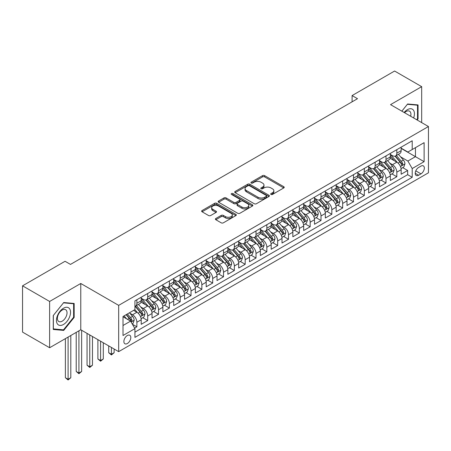 <?xml version="1.0" encoding="UTF-8"?>
<svg xmlns="http://www.w3.org/2000/svg" width="451" height="451" viewBox="0 0 451 451"><rect width="100%" height="100%" fill="white"/><g stroke="black" fill="none" stroke-linecap="round" stroke-linejoin="round"><path stroke-width="0.68" d="M270.995 194.454A1.054 0.609 0 0 0 272.483 194.454L283.78 187.932A1.505 0.868 0 0 0 284.22 187.317A1.505 0.868 0 0 0 283.78 186.703L264.641 175.653A1.505 0.868 0 0 0 262.516 175.653L251.218 182.176A1.054 0.609 0 0 0 250.914 182.61A1.054 0.609 0 0 0 251.218 183.038A1.054 0.609 0 0 0 252.707 183.038L254.172 182.193A4.809 2.779 0 0 1 260.977 182.193L262.567 183.112A4.809 2.779 0 0 1 263.976 185.079A4.809 2.779 0 0 1 262.567 187.041L261.106 187.887A1.054 0.609 0 0 0 260.796 188.315A1.054 0.609 0 0 0 261.106 188.744A1.054 0.609 0 0 0 262.595 188.744L264.055 187.904A4.809 2.779 0 0 1 270.859 187.904L272.455 188.822A4.809 2.779 0 0 1 273.864 190.784A4.809 2.779 0 0 1 272.455 192.752L270.995 193.592A1.054 0.609 0 0 0 270.685 194.026A1.054 0.609 0 0 0 270.995 194.454L270.995 193.592M127.34 343.515A4.899 2.83 120 0 0 130.542 339.197A4.899 2.83 120 0 0 129.792 335.268A4.899 2.83 120 0 0 127.34 335.51A4.899 2.83 120 0 0 124.138 339.828A4.899 2.83 120 0 0 124.893 343.758A4.899 2.83 120 0 0 127.34 343.515M215.843 218.498A1.505 0.868 0 0 0 215.403 219.113A1.505 0.868 0 0 0 215.843 219.727L221.21 222.828A1.505 0.868 0 0 0 223.341 222.828L235.884 215.584A1.505 0.868 0 0 0 236.324 214.969A1.505 0.868 0 0 0 235.884 214.355L216.745 203.305A1.505 0.868 0 0 0 214.62 203.305L202.076 210.549A1.505 0.868 0 0 0 201.636 211.164A1.505 0.868 0 0 0 202.076 211.778L208.559 215.522A1.505 0.868 0 0 0 210.685 215.522L216.057 212.421A1.505 0.868 0 0 0 216.497 211.807A1.505 0.868 0 0 0 216.057 211.198L212.838 209.337A4.02 2.323 0 0 1 211.66 207.697A4.02 2.323 0 0 1 214.146 205.549A4.02 2.323 0 0 1 218.526 206.056L231.126 213.329A4.02 2.323 0 0 1 232.304 214.969A4.02 2.323 0 0 1 229.824 217.117A4.02 2.323 0 0 1 225.438 216.61L223.341 215.398A1.505 0.868 0 0 0 221.21 215.398L215.843 218.498L215.843 219.727M80.768 283.482L49.627 301.46L22.55 285.827L22.55 332.105L49.627 347.738L80.768 329.76L118.675 351.645L118.675 305.372L80.768 283.482L80.768 329.76M421.679 122.616L421.679 86.66L390.543 104.638L428.45 126.522L118.675 305.372M421.679 86.66L394.602 71.027L352.09 95.573L352.09 101.825M22.55 285.827L65.062 261.281L70.48 264.41L357.508 98.696L352.09 95.573M254.274 203.739A1.505 0.868 0 0 0 256.405 203.739L268.948 196.495A1.505 0.868 0 0 0 269.388 195.881A1.505 0.868 0 0 0 268.948 195.266L249.809 184.217A1.505 0.868 0 0 0 247.684 184.217L235.14 191.461A1.505 0.868 0 0 0 234.7 192.075A1.505 0.868 0 0 0 235.14 192.69L254.274 203.739M231.893 194.68A1.054 0.609 0 0 1 232.958 194.832L232.958 193.58L252.413 204.81A1.505 0.868 0 0 1 252.859 205.425A1.505 0.868 0 0 1 252.413 206.039L239.87 213.284A1.505 0.868 0 0 1 237.745 213.284L218.605 202.234L218.605 201.005A1.505 0.868 0 0 0 218.166 201.62A1.505 0.868 0 0 0 218.605 202.234M218.605 201.005L223.978 197.904A1.505 0.868 0 0 1 226.103 197.904L233.866 202.386A1.505 0.868 0 0 0 235.991 202.386L239.554 200.329A1.505 0.868 0 0 0 239.994 199.72A1.505 0.868 0 0 0 239.554 199.105L231.47 194.437A1.054 0.609 0 0 1 231.166 194.009A1.054 0.609 0 0 1 231.814 193.445A1.054 0.609 0 0 1 232.958 193.58M134.624 328.119L136.873 326.817L132.38 324.224M129.82 313.18L132.543 314.753A6.128 3.535 60 0 1 136.873 322.256L141.208 319.753L141.208 324.32L147.702 320.565L142.775 317.718M140.656 306.928L143.373 308.495A6.128 3.535 60 0 1 147.702 315.999L152.038 313.501L152.038 318.062L158.538 314.313L153.605 311.466M151.485 300.676L154.203 302.243A6.128 3.535 60 0 1 158.538 309.747L162.867 307.244L162.867 311.81L169.367 308.061L164.44 305.214M162.315 294.418L165.032 295.991A6.128 3.535 60 0 1 169.367 303.495L173.697 300.992L173.697 305.558L180.197 301.804L175.27 298.962M173.145 288.166L175.867 289.739A6.128 3.535 60 0 1 180.197 297.243L184.532 294.74L184.532 299.306L191.032 295.552L186.1 292.71M183.98 281.914L186.697 283.482A6.128 3.535 60 0 1 191.032 290.985L195.362 288.488L195.362 293.054L201.862 289.3L196.935 286.453M194.809 275.662L197.527 277.23A6.128 3.535 60 0 1 201.862 284.733L206.192 282.236L206.192 286.797L212.692 283.048L207.764 280.201M205.639 269.405L208.362 270.978A6.128 3.535 60 0 1 212.692 278.481L217.027 275.978L217.027 280.545L223.521 276.79L218.594 273.949M216.469 263.153L219.192 264.726A6.128 3.535 60 0 1 223.521 272.229L227.856 269.726L227.856 274.293L234.357 270.538L229.424 267.697M227.304 256.901L230.021 258.468A6.128 3.535 60 0 1 234.357 265.972L238.686 263.474L238.686 268.041L245.186 264.286L240.259 261.439M238.134 250.649L240.851 252.216A6.128 3.535 60 0 1 245.186 259.72L249.516 257.222L249.516 261.783L256.016 258.034L251.089 255.187M248.963 244.391L251.686 245.964A6.128 3.535 60 0 1 256.016 253.468L260.351 250.965L260.351 255.531L266.845 251.782L261.918 248.935M259.799 238.139L262.516 239.712A6.128 3.535 60 0 1 266.845 247.216L271.181 244.713L271.181 249.279L277.681 245.524L272.754 242.683M270.628 231.887L273.345 233.455A6.128 3.535 60 0 1 277.681 240.964L282.01 238.461L282.01 243.027L288.51 239.272L283.583 236.425M281.458 225.635L284.181 227.203A6.128 3.535 60 0 1 288.51 234.706L292.846 232.209L292.846 236.769L299.34 233.02L294.413 230.173M292.287 219.378L295.01 220.951A6.128 3.535 60 0 1 299.34 228.454L303.675 225.951L303.675 230.517L310.175 226.768L305.242 223.921M303.123 213.126L305.84 214.699A6.128 3.535 60 0 1 310.175 222.202L314.505 219.699L314.505 224.265L321.005 220.511L316.078 217.67M313.952 206.874L316.67 208.441A6.128 3.535 60 0 1 321.005 215.95L325.334 213.447L325.334 218.013L331.835 214.259L326.907 211.412M324.782 200.622L327.505 202.189A6.128 3.535 60 0 1 331.835 209.692L336.17 207.195L336.17 211.756L342.664 208.007L337.737 205.16M335.617 194.364L338.335 195.937A6.128 3.535 60 0 1 342.664 203.44L346.999 200.937L346.999 205.504L353.499 201.755L348.572 198.908M346.447 188.112L349.164 189.685A6.128 3.535 60 0 1 353.499 197.188L357.829 194.685L357.829 199.252L364.329 195.497L359.402 192.656M357.277 181.86L359.999 183.427A6.128 3.535 60 0 1 364.329 190.936L368.664 188.433L368.664 193L375.159 189.245L370.232 186.398M368.106 175.608L370.829 177.175A6.128 3.535 60 0 1 375.159 184.679L379.494 182.181L379.494 186.742L385.994 182.993L381.061 180.146M378.941 169.356L381.659 170.923A6.128 3.535 60 0 1 385.994 178.427L390.324 175.924L390.324 180.49L396.824 176.741L396.824 172.175A6.128 3.535 -120 0 0 392.488 164.671L389.771 163.099M391.896 173.894L396.824 176.741M141.208 319.753A6.128 3.535 -120 0 0 136.873 312.25L133.626 310.373M152.038 313.501A6.128 3.535 -120 0 0 147.702 305.998L141.005 302.131M162.867 307.244A6.128 3.535 -120 0 0 158.538 299.74L151.84 295.873M173.697 300.992A6.128 3.535 -120 0 0 169.367 293.488L162.67 289.621M184.532 294.74A6.128 3.535 -120 0 0 180.197 287.236L173.5 283.369M195.362 288.488A6.128 3.535 -120 0 0 191.032 280.984L184.329 277.117M206.192 282.236A6.128 3.535 -120 0 0 201.862 274.727L195.165 270.859M217.027 275.978A6.128 3.535 -120 0 0 212.692 268.475L205.994 264.607M227.856 269.726A6.128 3.535 -120 0 0 223.521 262.223L216.824 258.355M238.686 263.474A6.128 3.535 -120 0 0 234.357 255.971L227.654 252.103M249.516 257.222A6.128 3.535 -120 0 0 245.186 249.713L238.489 245.846M260.351 250.965A6.128 3.535 -120 0 0 256.016 243.461L249.318 239.594M271.181 244.713A6.128 3.535 -120 0 0 266.845 237.209L260.148 233.342M282.01 238.461A6.128 3.535 -120 0 0 277.681 230.957L270.983 227.09M292.846 232.209A6.128 3.535 -120 0 0 288.51 224.699L281.813 220.832M303.675 225.951A6.128 3.535 -120 0 0 299.34 218.447L292.643 214.58M314.505 219.699A6.128 3.535 -120 0 0 310.175 212.195L303.472 208.328M325.334 213.447A6.128 3.535 -120 0 0 321.005 205.944L314.308 202.076M336.17 207.195A6.128 3.535 -120 0 0 331.835 199.692L325.137 195.824M346.999 200.937A6.128 3.535 -120 0 0 342.664 193.434L335.967 189.567M357.829 194.685A6.128 3.535 -120 0 0 353.499 187.182L346.802 183.315M368.664 188.433A6.128 3.535 -120 0 0 364.329 180.93L357.632 177.063M379.494 182.181A6.128 3.535 -120 0 0 375.159 174.678L368.461 170.811M390.324 175.924A6.128 3.535 -120 0 0 385.994 168.42L379.291 164.553M420.975 166.109L418.596 167.484A4.747 2.74 120 0 0 415.489 171.668A4.747 2.74 120 0 0 416.217 175.473A4.747 2.74 120 0 0 418.596 175.236L420.975 173.86A4.747 2.74 120 0 0 424.081 169.677A4.747 2.74 120 0 0 423.348 165.872A4.747 2.74 120 0 0 420.975 166.109M118.675 351.645L428.45 172.801L428.45 126.522M123.01 325.504L130.593 321.129L134.922 328.632L134.922 337.387L412.203 177.299L412.203 168.55L407.873 161.041L400.601 156.847M134.922 328.632L123.01 335.51L123.01 316.501L134.922 309.623L134.922 300.868L412.203 140.78L412.203 149.535L424.115 142.657L424.115 161.667L412.203 168.55M141.208 298.241L143.373 299.492A6.128 3.535 60 0 0 146.434 299.797L150.769 297.294A6.128 3.535 -120 0 0 152.038 294.492L152.038 290.985M152.038 291.989L154.203 293.24A6.128 3.535 60 0 0 157.269 293.545L161.599 291.042A6.128 3.535 -120 0 0 162.867 288.234L162.867 284.733M162.867 285.737L165.032 286.988A6.128 3.535 60 0 0 168.099 287.287L172.429 284.79A6.128 3.535 -120 0 0 173.697 281.982L173.697 278.481M173.697 279.479L175.867 280.731A6.128 3.535 60 0 0 178.929 281.035L183.264 278.532A6.128 3.535 -120 0 0 184.532 275.73L184.532 272.229M184.532 273.227L186.697 274.479A6.128 3.535 60 0 0 189.758 274.783L194.093 272.28A6.128 3.535 -120 0 0 195.362 269.478L195.362 265.972M195.362 266.975L197.527 268.227A6.128 3.535 60 0 0 200.594 268.531L204.923 266.028A6.128 3.535 -120 0 0 206.192 263.221L206.192 259.72M206.192 260.723L208.362 261.975A6.128 3.535 60 0 0 211.423 262.273L215.758 259.776A6.128 3.535 -120 0 0 217.027 256.969L217.027 253.468M217.027 254.465L219.192 255.717A6.128 3.535 60 0 0 222.253 256.021L226.588 253.518A6.128 3.535 -120 0 0 227.856 250.717L227.856 247.216M227.856 248.213L230.021 249.465A6.128 3.535 60 0 0 233.088 249.769L237.418 247.266A6.128 3.535 -120 0 0 238.686 244.465L238.686 240.958M238.686 241.961L240.851 243.213A6.128 3.535 60 0 0 243.918 243.517L248.247 241.014A6.128 3.535 -120 0 0 249.516 238.207L249.516 234.706M249.516 235.71L251.686 236.961A6.128 3.535 60 0 0 254.747 237.26L259.083 234.762A6.128 3.535 -120 0 0 260.351 231.955L260.351 228.454M260.351 229.452L262.516 230.703A6.128 3.535 60 0 0 265.577 231.008L269.912 228.505A6.128 3.535 -120 0 0 271.181 225.703L271.181 222.202M271.181 223.2L273.345 224.451A6.128 3.535 60 0 0 276.412 224.756L280.742 222.253A6.128 3.535 -120 0 0 282.01 219.451L282.01 215.944M282.01 216.948L284.181 218.199A6.128 3.535 60 0 0 287.242 218.504L291.572 216.001A6.128 3.535 -120 0 0 292.846 213.193L292.846 209.692M292.846 210.696L295.01 211.947A6.128 3.535 60 0 0 298.072 212.246L302.407 209.749A6.128 3.535 -120 0 0 303.675 206.941L303.675 203.44M303.675 204.444L305.84 205.69A6.128 3.535 60 0 0 308.907 205.994L313.236 203.491A6.128 3.535 -120 0 0 314.505 200.689L314.505 197.188M314.505 198.186L316.67 199.438A6.128 3.535 60 0 0 319.736 199.742L324.066 197.239A6.128 3.535 -120 0 0 325.334 194.437L325.334 190.936M325.334 191.934L327.505 193.186A6.128 3.535 60 0 0 330.566 193.49L334.901 190.987A6.128 3.535 -120 0 0 336.17 188.18L336.17 184.679M336.17 185.682L338.335 186.934A6.128 3.535 60 0 0 341.396 187.233L345.731 184.735A6.128 3.535 -120 0 0 346.999 181.928L346.999 178.427M346.999 179.43L349.164 180.676A6.128 3.535 60 0 0 352.231 180.981L356.561 178.483A6.128 3.535 -120 0 0 357.829 175.676L357.829 172.175M357.829 173.173L359.999 174.424A6.128 3.535 60 0 0 363.061 174.729L367.39 172.226A6.128 3.535 -120 0 0 368.664 169.424L368.664 165.923M368.664 166.921L370.829 168.172A6.128 3.535 60 0 0 373.89 168.477L378.226 165.974A6.128 3.535 -120 0 0 379.494 163.172L379.494 159.665M379.494 160.669L381.659 161.92A6.128 3.535 60 0 0 384.72 162.225L389.055 159.722A6.128 3.535 -120 0 0 390.324 156.914L390.324 153.413M134.922 332.133L407.653 174.678L407.653 170.484L401.153 174.238L401.153 169.672A6.128 3.535 -120 0 0 396.824 162.168L390.126 158.301M390.324 154.417L392.488 155.663A6.128 3.535 -120 0 0 395.555 155.967A6.128 3.535 -120 0 0 396.824 153.165L396.824 149.664M395.555 155.967L399.885 153.47A6.128 3.535 -120 0 0 401.153 150.662L401.153 147.161M136.873 299.74L136.873 303.247A6.128 3.535 60 0 1 135.604 306.049A6.128 3.535 60 0 1 134.922 306.297M135.604 306.049L139.94 303.546A6.128 3.535 -120 0 0 141.208 300.744L141.208 297.243M147.702 293.488L147.702 296.989A6.128 3.535 60 0 1 146.434 299.797M158.538 287.236L158.538 290.737A6.128 3.535 60 0 1 157.269 293.545M169.367 280.984L169.367 284.485A6.128 3.535 60 0 1 168.099 287.287M180.197 274.727L180.197 278.233A6.128 3.535 60 0 1 178.929 281.035M191.032 268.475L191.032 271.976A6.128 3.535 60 0 1 189.758 274.783M201.862 262.223L201.862 265.724A6.128 3.535 60 0 1 200.594 268.531M212.692 255.971L212.692 259.472A6.128 3.535 60 0 1 211.423 262.273M223.521 249.713L223.521 253.22A6.128 3.535 60 0 1 222.253 256.021M234.357 243.461L234.357 246.962A6.128 3.535 60 0 1 233.088 249.769M245.186 237.209L245.186 240.71A6.128 3.535 60 0 1 243.918 243.517M256.016 230.957L256.016 234.458A6.128 3.535 60 0 1 254.747 237.26M266.845 224.699L266.845 228.206A6.128 3.535 60 0 1 265.577 231.008M277.681 218.447L277.681 221.948A6.128 3.535 60 0 1 276.412 224.756M288.51 212.195L288.51 215.696A6.128 3.535 60 0 1 287.242 218.504M299.34 205.944L299.34 209.444A6.128 3.535 60 0 1 298.072 212.246M310.175 199.686L310.175 203.192A6.128 3.535 60 0 1 308.907 205.994M321.005 193.434L321.005 196.935A6.128 3.535 60 0 1 319.736 199.742M331.835 187.182L331.835 190.683A6.128 3.535 60 0 1 330.566 193.49M342.664 180.93L342.664 184.431A6.128 3.535 60 0 1 341.396 187.233M353.499 174.672L353.499 178.179A6.128 3.535 60 0 1 352.231 180.981M364.329 168.42L364.329 171.921A6.128 3.535 60 0 1 363.061 174.729M375.159 162.168L375.159 165.669A6.128 3.535 60 0 1 373.89 168.477M385.994 155.916L385.994 159.417A6.128 3.535 60 0 1 384.72 162.225M385.994 178.427L385.994 182.993M375.159 184.679L375.159 189.245M364.329 190.936L364.329 195.497M353.499 197.188L353.499 201.755M342.664 203.44L342.664 208.007M331.835 209.692L331.835 214.259M321.005 215.95L321.005 220.511M310.175 222.202L310.175 226.768M299.34 228.454L299.34 233.02M288.51 234.706L288.51 239.272M277.681 240.964L277.681 245.524M266.845 247.216L266.845 251.782M256.016 253.468L256.016 258.034M245.186 259.72L245.186 264.286M234.357 265.972L234.357 270.538M223.521 272.229L223.521 276.79M212.692 278.481L212.692 283.048M201.862 284.733L201.862 289.3M191.032 290.985L191.032 295.552M180.197 297.243L180.197 301.804M169.367 303.495L169.367 308.061M158.538 309.747L158.538 314.313M147.702 315.999L147.702 320.565M136.873 322.256L136.873 326.817M130.593 321.129L123.01 316.754M407.873 161.041L415.45 156.666L415.45 147.663L424.115 142.657M401.153 148.413L424.115 161.667M401.153 148.159L407.873 152.038L412.203 149.535M49.627 301.46L49.627 347.738M402.726 167.642L407.653 170.484M407.653 174.678L412.203 177.299M417.141 119.994L418.054 118.861L418.054 104.925L407.603 103.989L401.835 111.16M53.257 329.472L63.709 330.408L74.161 317.403L74.161 303.467L63.709 302.536L53.257 315.537L53.257 329.472M417.513 118.545L418.054 118.861M73.62 317.092L74.161 317.403M62.604 329.771L63.709 330.408M271.417 194.601L272.455 194.003A4.809 2.779 0 0 0 273.864 192.036L273.864 190.784M263.976 185.079L263.976 186.331A4.809 2.779 0 0 1 262.567 188.292L261.529 188.896M283.758 187.943L264.641 176.905A1.505 0.868 0 0 0 262.516 176.905L251.641 183.185M268.948 195.266L268.948 196.495L249.809 185.468A1.505 0.868 0 0 0 247.684 185.468L235.157 192.701M266.287 196.309A1.054 0.609 0 0 0 266.597 195.881A1.054 0.609 0 0 0 266.287 195.452L249.493 185.756A1.054 0.609 0 0 0 248.005 185.756L246.46 186.641A4.809 2.779 0 0 0 245.051 188.608A4.809 2.779 0 0 0 246.46 190.57L257.944 197.2A4.809 2.779 0 0 0 264.748 197.2L266.287 196.309L266.287 197.561A1.054 0.609 0 0 0 266.597 197.132L266.597 195.881M245.051 188.608L245.051 189.86A4.809 2.779 0 0 0 246.46 191.822L246.46 190.57M266.287 197.561L264.748 198.451A4.809 2.779 0 0 1 257.944 198.451L246.46 191.822M218.628 202.245L223.978 199.156L223.978 197.904M239.994 199.72L239.994 200.966A1.505 0.868 0 0 1 239.554 201.58L235.991 203.638A1.505 0.868 0 0 1 233.866 203.638L226.103 199.156A1.505 0.868 0 0 0 223.978 199.156M232.958 194.832L252.397 206.051M241.916 207.037A4.02 2.323 0 0 0 246.302 207.539A4.02 2.323 0 0 0 248.783 205.397A4.02 2.323 0 0 0 247.605 203.751L243.168 201.191A1.505 0.868 0 0 0 241.043 201.191L237.48 203.249A1.505 0.868 0 0 0 237.04 203.858A1.505 0.868 0 0 0 237.48 204.472L241.916 207.037L241.916 208.289A4.02 2.323 0 0 0 246.302 208.79A4.02 2.323 0 0 0 248.783 206.648L248.783 205.397M237.04 203.858L237.04 205.109A1.505 0.868 0 0 0 237.48 205.724L237.48 204.472M241.916 208.289L237.48 205.724M232.304 214.969L232.304 216.221A4.02 2.323 0 0 1 229.824 218.369A4.02 2.323 0 0 1 225.438 217.861L223.341 216.649A1.505 0.868 0 0 0 221.21 216.649L215.866 219.738M211.66 207.697L211.66 208.948A4.02 2.323 0 0 0 212.838 210.589L212.838 209.337M216.035 212.432L212.838 210.589M235.862 215.595L216.745 204.557A1.505 0.868 0 0 0 214.62 204.557L202.093 211.79M401.063 168.601L403.865 166.983L404.947 163.86A4.059 2.345 -120 0 0 403.363 160.043L398.419 154.315M397.427 162.563L391.558 155.77A11.72 6.765 -120 0 0 390.324 154.479M394.208 160.657L390.921 156.858A9.725 5.615 -120 0 0 390.324 156.204M395.003 156.187L400.009 161.982A4.059 2.345 60 0 1 401.452 164.778L401.751 165.263L402.298 165.184L402.754 164.029A4.059 2.345 -120 0 0 401.305 161.232L396.356 155.505M395.296 156.097L400.674 162.321A2.069 1.195 60 0 1 401.198 163.132L402.754 164.029M413.623 117.965A9.956 5.75 120 0 0 407.383 109.672A9.956 5.75 120 0 0 404.124 112.479M410.658 116.251A6.816 3.935 120 0 0 409.508 111.16A6.816 3.935 120 0 0 406.103 111.493A6.816 3.935 120 0 0 404.524 112.711M401.858 111.171L407.383 104.299L417.513 105.201L417.513 118.703L416.685 119.735M416.837 104.818L417.513 105.201M69.589 316.89A9.956 5.75 120 0 0 67.013 307.272A9.956 5.75 120 0 0 57.395 315.801A9.956 5.75 120 0 0 59.972 325.419A9.956 5.75 120 0 0 69.589 316.89M66.382 315.976A6.816 3.935 120 0 0 65.621 309.702A6.816 3.935 120 0 0 58.038 315.232A6.816 3.935 120 0 0 58.799 321.507A6.816 3.935 120 0 0 66.382 315.976M53.365 328.942L53.365 315.441L63.49 302.841L73.62 303.748L73.62 317.25L63.49 329.85L53.257 328.88M72.949 303.36L73.62 303.748M390.233 174.853L393.03 173.235L394.112 170.112A4.059 2.345 -120 0 0 392.533 166.301L387.584 160.567M386.592 168.821L380.723 162.022A11.72 6.765 -120 0 0 379.494 160.736M383.373 166.909L380.092 163.11A9.725 5.615 -120 0 0 379.494 162.456M384.173 162.445L389.174 168.24A4.059 2.345 60 0 1 390.622 171.036C391.231 171.848 391.665 171.6 391.925 170.281A4.059 2.345 -120 0 0 390.476 167.484L385.526 161.757M384.466 162.349L389.844 168.573A2.069 1.195 60 0 1 390.363 169.384L391.925 170.281M390.622 171.036L390.921 171.515M379.404 181.105L382.2 179.492L383.282 176.364A4.059 2.345 -120 0 0 381.704 172.553L376.754 166.825M375.762 175.073L369.893 168.274A11.72 6.765 -120 0 0 368.664 166.988M372.543 173.167L369.262 169.362A9.725 5.615 -120 0 0 368.664 168.708M373.338 168.697L378.344 174.492A4.059 2.345 60 0 1 379.793 177.288C380.402 178.106 380.836 177.852 381.089 176.538A4.059 2.345 -120 0 0 379.646 173.742L374.696 168.009M373.637 168.601L379.015 174.83A2.069 1.195 60 0 1 379.533 175.636L381.089 176.538M379.793 177.288L380.086 177.767M368.568 187.362L371.37 185.744L372.453 182.616A4.059 2.345 -120 0 0 370.874 178.805L365.924 173.077M364.932 181.325L359.064 174.531A11.72 6.765 -120 0 0 357.829 173.24M361.713 179.419L358.432 175.619A9.725 5.615 -120 0 0 357.829 174.965M362.508 174.949L367.514 180.744A4.059 2.345 60 0 1 368.963 183.54L369.256 184.019L369.803 183.946L370.26 182.79A4.059 2.345 -120 0 0 368.811 179.994L363.867 174.266M362.801 174.853L368.179 181.082A2.069 1.195 60 0 1 368.704 181.888L370.26 182.79M357.739 193.614L360.541 191.996L361.623 188.868A4.059 2.345 -120 0 0 360.039 185.057L355.089 179.329M354.103 187.577L348.228 180.783A11.72 6.765 -120 0 0 346.999 179.492M350.884 185.671L347.597 181.871A9.725 5.615 -120 0 0 346.999 181.217M351.679 181.201L356.685 186.996A4.059 2.345 60 0 1 358.128 189.792L358.427 190.277L358.973 190.198L359.43 189.042A4.059 2.345 -120 0 0 357.981 186.246L353.032 180.518M351.972 181.11L357.35 187.334A2.069 1.195 60 0 1 357.868 188.146L359.43 189.042M346.909 199.866L349.705 198.248L350.788 195.125A4.059 2.345 -120 0 0 349.209 191.314L344.26 185.581M343.267 193.834L337.399 187.035A11.72 6.765 -120 0 0 336.17 185.75M340.048 191.923L336.767 188.123A9.725 5.615 -120 0 0 336.17 187.469M340.843 187.458L345.849 193.254A4.059 2.345 60 0 1 347.298 196.05C347.907 196.861 348.341 196.613 348.6 195.294A4.059 2.345 -120 0 0 347.152 192.498L342.202 186.77M341.142 187.362L346.52 193.586A2.069 1.195 60 0 1 347.039 194.398L348.6 195.294M347.298 196.05L347.591 196.529M336.08 206.118L338.876 204.506L339.958 201.377A4.059 2.345 -120 0 0 338.38 197.566L333.43 191.838M332.438 200.086L326.569 193.287A11.72 6.765 -120 0 0 325.334 192.002M329.219 198.181L325.938 194.375A9.725 5.615 -120 0 0 325.334 193.721M330.014 193.71L335.02 199.505A4.059 2.345 60 0 1 336.469 202.302C337.077 203.119 337.511 202.865 337.765 201.552A4.059 2.345 -120 0 0 336.322 198.756L331.372 193.022M330.307 193.614L335.685 199.844A2.069 1.195 60 0 1 336.209 200.65L337.765 201.552M336.469 202.302L336.762 202.781M325.244 212.376L328.046 210.758L329.129 207.629A4.059 2.345 -120 0 0 327.544 203.818L322.6 198.09M321.608 206.338L315.739 199.545A11.72 6.765 -120 0 0 314.505 198.254M318.389 204.433L315.102 200.633A9.725 5.615 -120 0 0 314.505 199.979M319.184 199.962L324.19 205.757A4.059 2.345 60 0 1 325.639 208.554C326.248 209.371 326.682 209.117 326.936 207.804A4.059 2.345 -120 0 0 325.487 205.008L320.543 199.28M319.477 199.866L324.855 206.096A2.069 1.195 60 0 1 325.38 206.902L326.936 207.804M325.639 208.554L325.932 209.033M314.415 218.628L317.211 217.01L318.293 213.881A4.059 2.345 -120 0 0 316.715 210.07L311.765 204.342M310.773 212.59L304.904 205.797A11.72 6.765 -120 0 0 303.675 204.506M307.554 210.685L304.273 206.885A9.725 5.615 -120 0 0 303.675 206.231M308.354 206.214L313.36 212.009A4.059 2.345 60 0 1 314.804 214.806L315.102 215.29L315.649 215.212L316.106 214.056A4.059 2.345 -120 0 0 314.657 211.26L309.707 205.532M308.647 206.118L314.026 212.348A2.069 1.195 60 0 1 314.544 213.16L316.106 214.056M303.585 224.88L306.381 223.262L307.464 220.139A4.059 2.345 -120 0 0 305.885 216.328L300.935 210.594M299.943 218.842L294.075 212.049A11.72 6.765 -120 0 0 292.846 210.764M296.724 216.937L293.443 213.137A9.725 5.615 -120 0 0 292.846 212.483M297.519 212.466L302.525 218.261A4.059 2.345 60 0 1 303.974 221.063C304.583 221.875 305.017 221.627 305.271 220.308A4.059 2.345 -120 0 0 303.827 217.512L298.878 211.784M297.818 212.376L303.196 218.6A2.069 1.195 60 0 1 303.715 219.411L305.271 220.308M303.974 221.063L304.267 221.542M292.75 231.132L295.552 229.52L296.634 226.391A4.059 2.345 -120 0 0 295.055 222.58L290.106 216.852M289.114 225.1L283.245 218.301A11.72 6.765 -120 0 0 282.01 217.016M285.895 223.189L282.614 219.389A9.725 5.615 -120 0 0 282.01 218.735M286.689 218.724L291.696 224.519A4.059 2.345 60 0 1 293.144 227.315C293.753 228.133 294.187 227.879 294.441 226.565A4.059 2.345 -120 0 0 292.992 223.769L288.048 218.036M286.983 218.628L292.361 224.857A2.069 1.195 60 0 1 292.885 225.663L294.441 226.565M293.144 227.315L293.438 227.794M281.92 237.384L284.722 235.772L285.804 232.643A4.059 2.345 -120 0 0 284.22 228.832L279.27 223.104M278.284 231.352L272.41 224.559A11.72 6.765 -120 0 0 271.181 223.268M275.065 229.446L271.778 225.647A9.725 5.615 -120 0 0 271.181 224.993M275.86 224.976L280.866 230.771A4.059 2.345 60 0 1 282.309 233.567L282.608 234.046L283.155 233.973L283.611 232.817A4.059 2.345 -120 0 0 282.163 230.021L277.213 224.294M276.153 224.88L281.531 231.109A2.069 1.195 60 0 1 282.05 231.915L283.611 232.817M271.09 243.641L273.887 242.024L274.969 238.895A4.059 2.345 -120 0 0 273.391 235.084L268.441 229.356M267.449 237.604L261.58 230.811A11.72 6.765 -120 0 0 260.351 229.52M264.23 235.698L260.949 231.899A9.725 5.615 -120 0 0 260.351 231.245M265.025 231.228L270.031 237.023A4.059 2.345 60 0 1 271.479 239.819L271.773 240.304L272.325 240.225L272.782 239.069A4.059 2.345 -120 0 0 271.333 236.273L266.383 230.546M265.323 231.132L270.701 237.361A2.069 1.195 60 0 1 271.22 238.173L272.782 239.069M260.261 249.893L263.057 248.275L264.139 245.152A4.059 2.345 -120 0 0 262.561 241.341L257.611 235.608M256.619 243.856L250.75 237.063A11.72 6.765 -120 0 0 249.516 235.777M253.4 241.95L250.119 238.151A9.725 5.615 -120 0 0 249.516 237.497M254.195 237.48L259.201 243.275A4.059 2.345 60 0 1 260.65 246.071L260.943 246.556L261.49 246.477L261.946 245.321A4.059 2.345 -120 0 0 260.503 242.525L255.554 236.798M254.488 237.389L259.866 243.613A2.069 1.195 60 0 1 260.39 244.425L261.946 245.321M249.426 256.145L252.227 254.533L253.31 251.404A4.059 2.345 -120 0 0 251.726 247.593L246.782 241.86M245.789 250.113L239.921 243.315A11.72 6.765 -120 0 0 238.686 242.029M242.57 248.202L239.284 244.403A9.725 5.615 -120 0 0 238.686 243.749M243.365 243.737L248.371 249.533A4.059 2.345 60 0 1 249.82 252.329C250.429 253.146 250.863 252.893 251.117 251.579A4.059 2.345 -120 0 0 249.668 248.783L244.724 243.05M243.658 243.641L249.037 249.871A2.069 1.195 60 0 1 249.561 250.677L251.117 251.579M249.82 252.329L250.113 252.808M238.596 262.397L241.392 260.785L242.48 257.656A4.059 2.345 -120 0 0 240.896 253.845L235.946 248.118M234.954 256.365L229.085 249.572A11.72 6.765 -120 0 0 227.856 248.281M231.735 254.46L228.454 250.66A9.725 5.615 -120 0 0 227.856 250.006M232.536 249.989L237.542 255.785A4.059 2.345 60 0 1 238.985 258.581L239.284 259.06L239.831 258.987L240.287 257.831A4.059 2.345 -120 0 0 238.838 255.035L233.889 249.302M232.829 249.893L238.207 256.123A2.069 1.195 60 0 1 238.726 256.929L240.287 257.831M227.766 268.655L230.562 267.037L231.645 263.908A4.059 2.345 -120 0 0 230.066 260.097L225.117 254.37M224.124 262.617L218.256 255.824A11.72 6.765 -120 0 0 217.027 254.533M220.905 260.712L217.624 256.912A9.725 5.615 -120 0 0 217.027 256.258M221.7 256.241L226.706 262.037A4.059 2.345 60 0 1 228.155 264.833L228.448 265.318L229.001 265.239L229.458 264.083A4.059 2.345 -120 0 0 228.009 261.287L223.059 255.559M221.999 256.145L227.377 262.375A2.069 1.195 60 0 1 227.896 263.181L229.458 264.083M216.931 274.907L219.733 273.289L220.815 270.166A4.059 2.345 -120 0 0 219.237 266.355L214.287 260.622M213.295 268.869L207.426 262.076A11.72 6.765 -120 0 0 206.192 260.791M210.076 266.964L206.795 263.164A9.725 5.615 -120 0 0 206.192 262.51M210.871 262.493L215.877 268.289A4.059 2.345 60 0 1 217.326 271.085L217.619 271.57L218.166 271.491L218.622 270.335A4.059 2.345 -120 0 0 217.179 267.539L212.229 261.811M211.164 262.403L216.542 268.627A2.069 1.195 60 0 1 217.066 269.439L218.622 270.335M206.101 281.159L208.903 279.547L209.986 276.418A4.059 2.345 -120 0 0 208.401 272.607L203.452 266.874M202.465 275.127L196.597 268.328A11.72 6.765 -120 0 0 195.362 267.043M199.246 273.216L195.959 269.416A9.725 5.615 -120 0 0 195.362 268.762M200.041 268.751L205.047 274.546A4.059 2.345 60 0 1 206.49 277.342L206.789 277.822L207.336 277.743L207.793 276.593A4.059 2.345 -120 0 0 206.344 273.796L201.394 268.063M200.334 268.655L205.712 274.879A2.069 1.195 60 0 1 206.237 275.691L207.793 276.593M195.272 287.411L198.068 285.799L199.15 282.67A4.059 2.345 -120 0 0 197.572 278.859L192.622 273.131M191.63 281.379L185.761 274.586A11.72 6.765 -120 0 0 184.532 273.295M188.411 279.473L185.13 275.668A9.725 5.615 -120 0 0 184.532 275.02M189.211 275.003L194.212 280.798A4.059 2.345 60 0 1 195.661 283.594L195.959 284.074L196.506 284L196.963 282.845A4.059 2.345 -120 0 0 195.514 280.048L190.564 274.315M189.505 274.907L194.883 281.136A2.069 1.195 60 0 1 195.401 281.943L196.963 282.845M184.442 293.669L187.238 292.051L188.321 288.922A4.059 2.345 -120 0 0 186.742 285.111L181.792 279.383M180.8 287.631L174.932 280.838A11.72 6.765 -120 0 0 173.697 279.547M177.581 285.725L174.3 281.926A9.725 5.615 -120 0 0 173.697 281.272M178.376 281.255L183.382 287.05A4.059 2.345 60 0 1 184.831 289.846L185.124 290.331L185.677 290.252L186.128 289.097A4.059 2.345 -120 0 0 184.685 286.3L179.735 280.573M178.669 281.159L184.053 287.388A2.069 1.195 60 0 1 184.572 288.195L186.128 289.097M173.607 299.921L176.409 298.303L177.491 295.18A4.059 2.345 -120 0 0 175.907 291.369L170.963 285.635M169.971 293.883L164.102 287.09A11.72 6.765 -120 0 0 162.867 285.804M166.752 291.977L163.465 288.178A9.725 5.615 -120 0 0 162.867 287.524M167.546 287.507L172.553 293.302A4.059 2.345 60 0 1 174.001 296.098L174.295 296.583L174.841 296.504L175.298 295.349A4.059 2.345 -120 0 0 173.849 292.552L168.905 286.825M167.84 287.417L173.218 293.64A2.069 1.195 60 0 1 173.742 294.452L175.298 295.349M111.42 347.456L111.42 354.272L114.126 352.71L114.126 349.018M114.126 352.71L111.42 354.96L108.714 352.71L108.714 345.894M108.714 352.71L111.42 354.272L111.42 354.96M162.777 306.173L165.579 304.56L166.661 301.431A4.059 2.345 -120 0 0 165.077 297.621L160.128 291.887M159.135 300.14L153.267 293.342A11.72 6.765 -120 0 0 152.038 292.056M155.922 298.229L152.635 294.43A9.725 5.615 -120 0 0 152.038 293.776M156.717 293.764L161.723 299.56A4.059 2.345 60 0 1 163.166 302.356L163.465 302.835L164.012 302.756L164.468 301.606A4.059 2.345 -120 0 0 163.02 298.81L158.07 293.077M157.01 293.669L162.388 299.892A2.069 1.195 60 0 1 162.907 300.704L164.468 301.606M100.59 341.204L100.59 360.524L103.296 358.962L103.296 342.766M103.296 358.962L100.59 361.212L97.884 358.962L97.884 339.637M97.884 358.962L100.59 360.524L100.59 361.212M151.948 312.425L154.744 310.812L155.826 307.683A4.059 2.345 -120 0 0 154.248 303.873L149.298 298.145M148.306 306.392L142.437 299.599A11.72 6.765 -120 0 0 141.208 298.308M145.087 304.487L141.806 300.682A9.725 5.615 -120 0 0 141.208 300.033M145.882 300.016L150.888 305.812A4.059 2.345 60 0 1 152.337 308.608L152.63 309.087L153.182 309.014L153.639 307.858A4.059 2.345 -120 0 0 152.19 305.062L147.24 299.329M146.18 299.921L151.559 306.15A2.069 1.195 60 0 1 152.077 306.956L153.639 307.858M89.76 334.946L89.76 366.781L92.466 365.214L92.466 336.514M92.466 365.214L89.76 367.469L87.049 365.214L87.049 333.385M87.049 365.214L89.76 366.781L89.76 367.469M141.112 318.682L143.914 317.064L144.996 313.935A4.059 2.345 -120 0 0 143.418 310.125L138.468 304.397M137.476 312.644L134.883 309.645M134.257 310.739L133.834 310.249M135.052 306.268L140.058 312.064A4.059 2.345 60 0 1 141.507 314.86L141.8 315.339L142.347 315.266L142.804 314.11A4.059 2.345 -120 0 0 141.36 311.314L136.411 305.586M135.345 306.173L140.723 312.402A2.069 1.195 60 0 1 141.248 313.208L142.804 314.11M78.925 330.82L78.925 373.033L81.637 371.472L81.637 330.262M81.637 371.472L78.925 373.721L76.219 371.472L76.219 332.387M76.219 371.472L78.925 373.033L78.925 373.721M132.16 323.852L133.084 323.316L134.167 320.193A4.059 2.345 -120 0 0 132.583 316.377L129.471 312.774M126.562 318.801L124.053 315.897M123.427 316.991L123.01 316.512M126.111 314.708L129.228 318.316A4.059 2.345 60 0 1 130.672 321.112L130.97 321.597L131.517 321.518L131.974 320.362A4.059 2.345 -120 0 0 130.525 317.566L127.413 313.958M126.365 314.567L129.894 318.654A2.069 1.195 60 0 1 130.418 319.466L131.974 320.362M68.095 337.077L68.095 379.285L70.801 377.724L70.801 335.51M70.801 377.724L68.095 379.973L65.389 377.724L65.389 338.639M65.389 377.724L68.095 379.285L68.095 379.973M132.543 314.753L136.873 312.25M143.373 308.495L147.702 305.998M154.203 302.243L158.538 299.74M165.032 295.991L169.367 293.488M175.867 289.739L180.197 287.236M186.697 283.482L191.032 280.984M197.527 277.23L201.862 274.727M208.362 270.978L212.692 268.475M219.192 264.726L223.521 262.223M230.021 258.468L234.357 255.971M240.851 252.216L245.186 249.713M251.686 245.964L256.016 243.461M262.516 239.712L266.845 237.209M273.345 233.455L277.681 230.957M284.181 227.203L288.51 224.699M295.01 220.951L299.34 218.447M305.84 214.699L310.175 212.195M316.67 208.441L321.005 205.944M327.505 202.189L331.835 199.692M338.335 195.937L342.664 193.434M349.164 189.685L353.499 187.182M359.999 183.427L364.329 180.93M370.829 177.175L375.159 174.678M381.659 170.923L385.994 168.42M392.488 164.671L396.824 162.168M396.824 153.165L401.153 150.662M136.873 303.247L141.208 300.744M147.702 296.989L152.038 294.492M158.538 290.737L162.867 288.234M169.367 284.485L173.697 281.982M180.197 278.233L184.532 275.73M191.032 271.976L195.362 269.478M201.862 265.724L206.192 263.221M212.692 259.472L217.027 256.969M223.521 253.22L227.856 250.717M234.357 246.962L238.686 244.465M245.186 240.71L249.516 238.207M256.016 234.458L260.351 231.955M266.845 228.206L271.181 225.703M277.681 221.948L282.01 219.451M288.51 215.696L292.846 213.193M299.34 209.444L303.675 206.941M310.175 203.192L314.505 200.689M321.005 196.935L325.334 194.437M331.835 190.683L336.17 188.18M342.664 184.431L346.999 181.928M353.499 178.179L357.829 175.676M364.329 171.921L368.664 169.424M375.159 165.669L379.494 163.172M385.994 159.417L390.324 156.914M396.824 172.175L401.153 169.672M415.783 170.861L420.975 173.86M415.236 173.302L418.596 175.236M272.455 194.003L272.455 192.752M261.106 188.744L261.106 187.887M262.567 188.292L262.567 187.041M251.218 183.038L251.218 182.176M262.516 176.905L262.516 175.653M264.641 176.905L264.641 175.653M283.78 187.932L283.78 186.703M235.14 192.69L235.14 191.461M247.684 185.468L247.684 184.217M249.809 185.468L249.809 184.217M257.944 198.451L257.944 197.2M264.748 198.451L264.748 197.2M226.103 199.156L226.103 197.904M233.866 203.638L233.866 202.386M235.991 203.638L235.991 202.386M239.554 201.58L239.554 200.329M252.413 206.039L252.413 204.81M221.21 216.649L221.21 215.398M223.341 216.649L223.341 215.398M225.438 217.861L225.438 216.61M216.057 212.421L216.057 211.198M202.076 211.778L202.076 210.549M214.62 204.557L214.62 203.305M216.745 204.557L216.745 203.305M235.884 215.584L235.884 214.355M400.443 166.52L404.919 163.933M391.558 155.77L392.116 155.448M401.305 161.232L403.363 160.043M398.07 163.104L400.009 161.982M389.613 172.772L394.089 170.19M380.723 162.022L381.281 161.7M390.476 167.484L392.533 166.301M387.24 169.356L389.174 168.24M378.784 179.024L383.254 176.442M369.893 168.274L370.451 167.952M379.646 173.742L381.704 172.553M376.41 175.608L378.344 174.492M367.954 185.276L372.425 182.694M359.064 174.531L359.622 174.21M368.811 179.994L370.874 178.805M365.581 181.86L367.514 180.744M357.119 191.534L361.595 188.946M348.228 180.783L348.786 180.462M357.981 186.246L360.039 185.057M354.745 188.118L356.685 186.996M346.289 197.786L350.765 195.204M337.399 187.035L337.957 186.714M347.152 192.498L349.209 191.314M343.916 194.37L345.849 193.254M335.459 204.038L339.93 201.456M326.569 193.287L327.127 192.966M336.322 198.756L338.38 197.566M333.086 200.622L335.02 199.505M324.624 210.29L329.1 207.708M315.739 199.545L316.298 199.224M325.487 205.008L327.544 203.818M322.251 206.874L324.19 205.757M313.795 216.548L318.271 213.96M304.904 205.797L305.462 205.476M314.657 211.26L316.715 210.07M311.421 213.131L313.36 212.009M302.965 222.8L307.435 220.218M294.075 212.049L294.633 211.728M303.827 217.512L305.885 216.328M300.591 219.383L302.525 218.261M292.135 229.052L296.606 226.47M283.245 218.301L283.803 217.98M292.992 223.769L295.055 222.58M289.762 225.635L291.696 224.519M281.3 235.304L285.776 232.722M272.41 224.559L272.968 224.237M282.163 230.021L284.22 228.832M278.927 231.887L280.866 230.771M270.47 241.561L274.947 238.974M261.58 230.811L262.138 230.489M271.333 236.273L273.391 235.084M268.097 238.139L270.031 237.023M259.641 247.813L264.111 245.231M250.75 237.063L251.308 236.741M260.503 242.525L262.561 241.341M257.267 244.397L259.201 243.275M248.805 254.065L253.282 251.483M239.921 243.315L240.479 242.993M249.668 248.783L251.726 247.593M246.432 250.649L248.371 249.533M237.976 260.317L242.452 257.735M229.085 249.572L229.644 249.245M238.838 255.035L240.896 253.845M235.602 256.901L237.542 255.785M227.146 266.569L231.622 263.987M218.256 255.824L218.814 255.503M228.009 261.287L230.066 260.097M224.773 263.153L226.706 262.037M216.317 272.827L220.787 270.245M207.426 262.076L207.984 261.755M217.179 267.539L219.237 266.355M213.943 269.41L215.877 268.289M205.481 279.079L209.957 276.497M196.597 268.328L197.149 268.007M206.344 273.796L208.401 272.607M203.108 275.662L205.047 274.546M194.652 285.331L199.128 282.749M185.761 274.586L186.319 274.259M195.514 280.048L197.572 278.859M192.278 281.914L194.212 280.798M183.822 291.583L188.292 289.001M174.932 280.838L175.49 280.516M184.685 286.3L186.742 285.111M181.449 288.166L183.382 287.05M172.992 297.84L177.463 295.258M164.102 287.09L164.66 286.768M173.849 292.552L175.907 291.369M170.613 294.424L172.553 293.302M162.157 304.092L166.633 301.51M153.267 293.342L153.825 293.02M163.02 298.81L165.077 297.621M159.784 300.676L161.723 299.56M151.327 310.344L155.804 307.762M142.437 299.599L142.995 299.272M152.19 305.062L154.248 303.873M148.954 306.928L150.888 305.812M140.498 316.596L144.968 314.014M141.36 311.314L143.418 310.125M138.124 313.18L140.058 312.064M131.106 322.02L134.139 320.266M130.525 317.566L132.583 316.377M127.475 319.331L129.228 318.316"/></g></svg>
